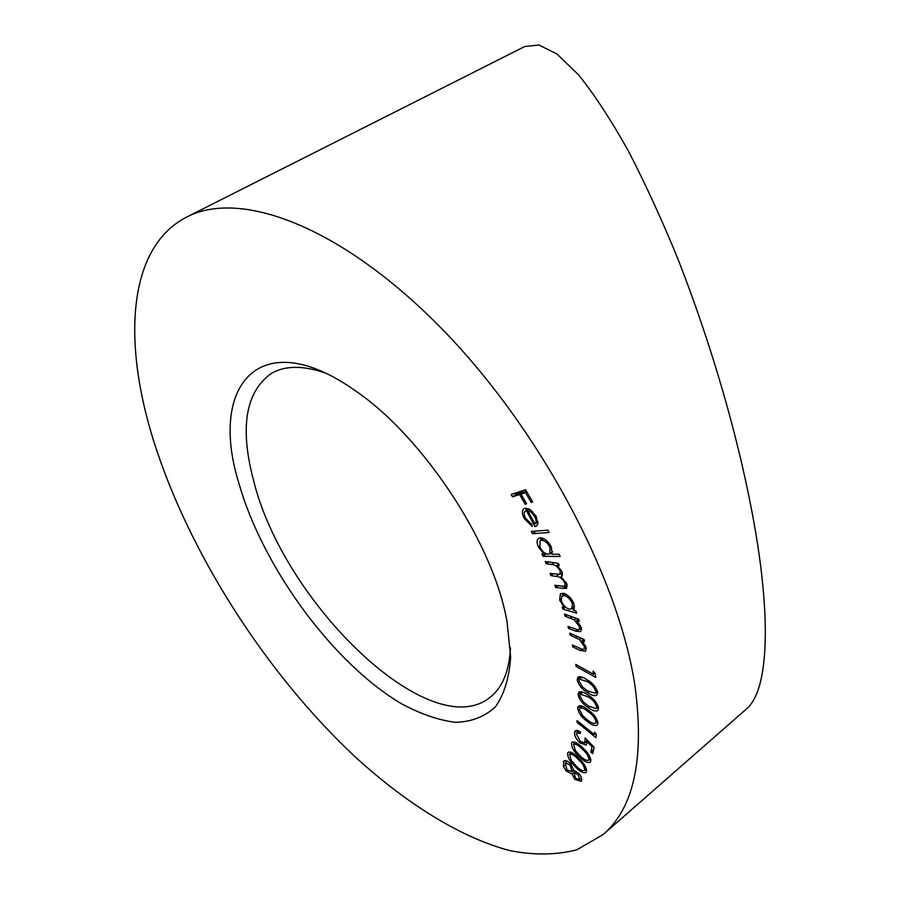 <?xml version="1.0" encoding="UTF-8"?>
<svg xmlns="http://www.w3.org/2000/svg" width="900" height="900" viewBox="0 0 900 900"><rect width="100%" height="100%" fill="white"/><g stroke="black" fill="none" stroke-linecap="round" stroke-linejoin="round"><path stroke-width="1.35" d="M238.972 483.48C208.26 385.335 259.819 323.168 355.05 390.555C420.39 434.723 488.914 536.31 505.384 613.44L506.925 620.64L510.66 656.798C509.265 677.812 504.157 694.541 495.304 707.006C484.616 716.76 471.364 721.879 455.558 722.34C438.705 720.236 420.683 714.049 401.501 703.766C333.338 663.626 262.71 567.27 238.972 483.48M324.979 372.949C302.906 365.321 285.019 365.479 271.339 373.433C245.351 392.062 239.524 428.108 253.845 481.579C284.175 603.428 430.256 745.324 489.904 697.455C502.402 687.758 509.254 671.231 510.446 647.899M603.191 834.514L746.989 708.502C766.721 690.817 768.015 634.635 762.413 581.546C756.304 519.525 732.735 399.544 678.195 259.627C662.434 221.018 645.896 184.939 628.594 151.38C611.258 120.364 594.63 94.894 578.711 74.992L557.089 54.079L538.965 45L524.734 46.519L186.705 217.058C239.479 189.292 339.199 225.248 438.57 325.485C537.863 425.43 618.806 576.686 635.006 686.205C644.591 758.565 633.982 807.998 603.191 834.514L576.765 849.825C556.481 855.045 534.274 855.337 510.142 850.714C460.834 837.697 406.766 803.88 355.433 757.091C265.928 673.414 188.449 552.364 153.236 439.594C122.198 339.784 128.194 246.938 186.705 217.058M567.731 752.906L568.204 752.276C571.14 751.613 574.74 753.683 579.004 758.486C584.258 763.335 586.732 767.846 586.429 771.998L585.979 772.594C583.009 773.325 579.364 771.289 575.055 766.462C569.88 761.602 567.439 757.08 567.731 752.906L568.924 751.928M594.18 747.36L592.695 753.626L590.906 752.051L592.121 746.899L587.16 741.679L586.373 745.065L579.994 742.905C576 739.114 574.2 735.514 574.582 732.105L575.336 730.744L580.579 732.015L580.241 733.523L576.821 732.825L576.304 733.714L580.399 741.488L584.831 742.95L585.146 737.831L594.18 747.36M577.609 707.94L578.396 706.106C580.916 705.285 584.168 706.567 588.15 709.965C593.719 713.678 596.992 718.166 597.96 723.431L597.161 725.254C594.607 726.143 591.322 724.883 587.329 721.485C581.816 717.705 578.576 713.194 577.609 707.94L580.399 705.679M577.148 679.815L577.991 677.115C580.275 676.283 583.222 677.137 586.845 679.691C592.369 682.582 595.98 686.869 597.656 692.55L596.79 695.261C594.484 696.161 591.514 695.34 587.88 692.786C582.379 689.794 578.801 685.474 577.148 679.815L580.579 676.755M569.767 633.139L584.089 639.484L584.55 641.554L581.962 640.406L586.249 647.741L585.63 651.206L580.219 650.351L572.895 647.055L572.434 645.03L582.48 649.316L584.123 649.102L584.449 646.571L579.42 639.54L570.229 635.197L569.767 633.139M575.91 610.999L576.596 613.159L562.849 609.12L562.163 606.971L564.502 607.658L559.609 600.075L560.441 593.73L564.041 593.404C568.564 595.148 571.916 598.781 574.099 604.316L573.368 610.256L575.91 610.999M559.148 554.288L560.183 556.549L542.936 556.245L541.913 554.006L544.028 554.04L538.335 546.885C536.625 542.846 536.692 540.023 538.538 538.403L540.653 537.817C544.815 538.358 548.381 541.451 551.374 547.099L552.004 554.164L559.148 554.288M525.488 518.13L531.799 524.408L532.17 526.444L524.273 518.558C521.899 513.889 521.798 510.626 523.946 508.77L525.24 508.241L530.19 509.614L536.119 516.308L537.773 523.98L536.501 525.983L534.926 526.613L526.41 510.615L525.364 511.054C523.789 512.381 523.834 514.733 525.488 518.13M511.178 494.46L525.589 489.724L532.631 501.885L531.191 502.346L525.544 492.604L520.999 494.077L526.624 503.786L525.195 504.225L519.581 494.539L512.55 496.834L511.178 494.46M531.326 531.382L547.931 530.168L549.067 532.485L532.462 533.678L531.326 531.382M545.31 561.51L558.36 563.321L559.26 565.582L556.988 565.256L561.994 571.669L561.803 576.371L561.049 576.776L566.764 583.706L566.539 588.409L555.716 587.587L554.805 585.304L564.863 586.327L564.941 583.009C562.387 578.52 559.418 576.315 556.031 576.394L550.946 575.64L550.058 573.413L560.07 574.312L560.183 571.016C557.775 566.696 554.951 564.536 551.711 564.514L546.199 563.749L545.31 561.51M564.592 614.104L578.633 619.166L579.229 621.315L576.686 620.404L581.299 627.683L580.759 631.643L575.798 631.148L568.609 628.504L568.024 626.4L577.856 629.798L579.251 629.516L579.51 626.648L574.211 619.774L565.189 616.23L564.592 614.104M593.077 671.13L595.17 673.425L595.676 677.408L576.056 666.383L575.786 664.38L593.482 674.314L593.077 671.13M578.025 694.462L578.857 692.077C581.231 691.256 584.291 692.258 588.06 695.104C593.629 698.31 597.127 702.686 598.579 708.244L597.701 710.651C595.305 711.518 592.222 710.528 588.454 707.692C582.93 704.408 579.454 699.998 578.025 694.462L581.411 691.74M594.619 732.105L596.363 734.58L595.913 737.674L576.889 722.16L577.091 720.596L594.259 734.58L594.619 732.105M571.511 743.13L572.096 742.23C574.931 741.544 578.452 743.423 582.66 747.866C588.026 752.467 590.704 757.001 590.715 761.456L590.153 762.3C587.284 763.076 583.717 761.231 579.454 756.765C574.166 752.13 571.523 747.585 571.511 743.13L573.075 741.836M574.852 779.411L572.119 773.966L566.37 771.075L563.366 766.508L563.805 761.018C565.447 759.96 567.743 760.883 570.69 763.796L574.076 770.884L578.801 773.37C581.49 776.756 582.334 779.423 581.344 781.357L574.852 779.411L575.775 778.635M532.406 501.491L531.191 502.346M526.759 491.749L525.544 492.604M526.309 490.961L520.999 494.077M526.399 503.381L525.195 504.225M523.519 492.322L519.581 494.539M523.294 491.94L516.262 494.246L512.55 496.834M516.262 494.246L515.543 493.02M525.33 517.815L524.273 518.558M526.095 510.536L526.32 508.174M537.502 524.767L534.926 526.613M537.952 522.754L537.536 521.966M528.863 508.871L526.41 510.615M527.794 510.615L534.847 523.879C536.535 522.585 536.49 520.155 534.724 516.589L531.248 512.269L527.794 510.615L529.661 509.299M537.93 521.685L534.847 523.879M532.474 511.391L531.248 512.269M535.837 515.79L534.724 516.589M547.931 530.179L536.119 531.045L532.462 533.678M552.229 553.669L550.001 553.635M546.21 553.849L542.936 556.245M545.074 553.264L544.028 554.04M539.449 546.075L538.335 546.885M540.776 540.113L540.934 537.829M548.077 554.243L549.81 553.781L549.911 547.256C547.616 542.925 544.86 540.551 541.654 540.135L540.113 540.585L539.887 547.132C542.16 551.486 544.894 553.849 548.077 554.243M551.048 546.424L549.911 547.256M543.712 538.639L541.654 540.135M558.641 564.03L556.988 565.256M562.298 575.842L561.049 576.776M567.36 586.102L566.426 585.979L562.826 588.69M566.426 585.979L565.504 585.844M558.079 585.81L555.716 587.587M566.044 582.176L564.941 583.009M562.601 574.358L560.655 573.874M553.309 573.896L550.946 575.64M561.285 570.184L560.183 571.016M548.618 561.971L546.199 563.749M574.403 608.738L572.67 608.231M565.504 607.095L562.849 609.12M565.391 606.994L564.502 607.658M560.914 599.085L559.609 600.075M562.702 595.327L562.748 593.168M568.98 609.097L571.837 608.873L572.434 603.99C570.757 599.749 568.181 596.947 564.694 595.609L561.892 595.946L561.285 600.75C562.939 605.002 565.504 607.793 568.98 609.097M573.637 603.067L572.434 603.99M566.303 594.394L564.694 595.609M578.396 619.087L576.686 620.404M581.569 629.1L580.264 628.729M570.262 627.221L568.609 628.504M580.613 625.793L579.51 626.648M576.158 618.278L574.211 619.774M566.887 614.936L565.189 616.23M583.492 639.214L581.962 640.406M586.384 648.607L585.236 648.225M574.38 645.896L572.895 647.055M585.574 645.683L584.449 646.571M581.164 638.179L579.42 639.54M571.748 634.016L570.229 635.197M577.429 665.303L576.056 666.383M594.923 673.166L593.482 674.314M597.679 692.887L596.104 692.471M589.095 691.808L587.88 692.786M580.77 678.15L580.601 677.059M595.789 691.447C594.225 686.97 591.278 683.64 586.946 681.48L579.533 679.14L578.903 680.962L582.637 687.139L587.689 690.964L595.159 693.236L597.15 690.345M598.579 708.232L597.082 707.805M589.601 706.759L588.454 707.692M581.659 693.09L581.456 691.74M596.7 707.051C595.316 702.653 592.436 699.244 588.071 696.836L580.399 694.114L579.78 695.7L583.335 701.899L588.364 705.949L596.104 708.604L598.106 705.915M589.219 695.903L588.071 696.836M597.971 722.812L596.621 722.385M588.386 720.619L587.329 721.485M581.209 707.051L581.018 705.814M596.104 722.081C595.08 717.874 592.38 714.364 587.992 711.54C584.73 708.694 582.041 707.546 579.904 708.109L579.352 709.324L582.48 715.466L587.396 719.887C590.67 722.678 593.393 723.791 595.564 723.251L597.577 720.866M589.061 710.674L587.992 711.54M577.946 721.294L576.889 722.16M595.586 733.489L594.259 734.58M593.595 749.812L590.906 752.051M593.021 746.145L592.121 746.899M588.071 740.914L587.16 741.679M587.216 742.534L585.967 742.016M581.051 742.028L579.994 742.905M577.98 731.869L577.822 730.508M576.754 730.327L574.582 732.105M587.396 740.205L585.439 741.825M590.873 759.769L589.804 759.341M580.376 756L579.454 756.765M574.875 743.051L574.695 742.05M588.949 759.825C588.668 756.191 586.418 752.602 582.176 749.07C578.768 745.391 575.876 743.76 573.502 744.188L575.347 750.555L579.859 755.505C583.279 759.139 586.192 760.759 588.6 760.354L590.602 758.452M583.11 748.305L582.176 749.07M586.676 770.029L585.664 769.613M575.944 765.731L575.055 766.462M570.983 753.053L570.814 752.119M584.707 770.299C584.674 766.879 582.57 763.301 578.419 759.566C575.021 755.651 572.096 753.863 569.621 754.178L571.219 760.241L575.561 765.337C578.97 769.207 581.918 770.985 584.415 770.67L586.429 768.859M575.494 771.683L572.119 773.966M575.415 771.21L573.086 770.873M567.293 770.299L566.37 771.075M564.536 765.529L563.366 766.508M566.145 762.255L565.999 760.646M564.548 760.613L563.22 761.715M581.738 779.197L580.702 778.725M575.595 778.444L579.679 779.49L578.104 774.428L574.031 772.909L575.595 778.444M581.49 777.971L579.679 779.49M579.038 773.64L578.104 774.428M566.989 769.995L572.209 771.514L569.959 764.798L565.234 763.009L566.989 769.995M573.964 770.051L572.209 771.514M570.892 764.021L569.959 764.798M558.472 574.571L556.031 576.394M554.119 562.736L551.711 564.514M577.586 629.764L575.798 631.148M572.017 616.781L570.308 618.086M581.783 649.125L580.219 650.351M576.979 636.334L575.46 637.515M588.15 680.524L586.946 681.48M579.319 758.812L578.419 759.566M525.364 511.054L528.604 508.759M549.81 553.781L552.577 551.756M540.113 540.585L543.161 538.38M564.863 586.327L567.09 584.651M560.07 574.312L562.32 572.625M571.837 608.873L574.605 606.758M561.892 595.946L564.874 593.696M579.251 629.516L581.355 627.885M584.123 649.102L586.181 647.482M595.159 693.236L597.465 691.369M579.533 679.14L582.019 677.16M596.104 708.604L598.365 706.759M580.399 694.114L582.817 692.156M595.564 723.251L597.758 721.451M579.904 708.109L582.232 706.219M576.821 732.825L579.026 731.014M584.831 742.95L587.734 740.554M588.6 760.354L590.648 758.633M573.502 744.188L575.629 742.433M584.415 770.67L586.451 768.96M569.621 754.178L571.68 752.479M579.364 779.861L581.512 778.05M574.031 772.909L575.989 771.266M571.905 771.863L573.975 770.141M565.234 763.009L567.405 761.209"/></g></svg>

